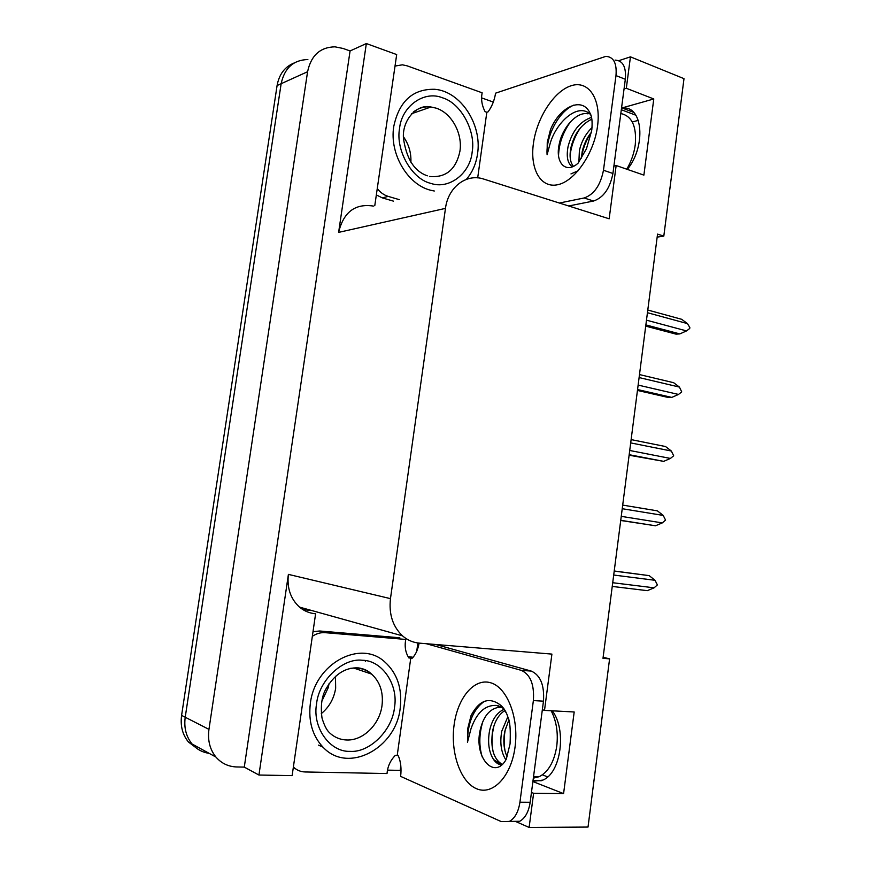 <?xml version="1.0" encoding="UTF-8"?>
<svg xmlns="http://www.w3.org/2000/svg" width="871" height="871" viewBox="0 0 871 871"><rect width="100%" height="100%" fill="white"/><g stroke="black" fill="none" stroke-linecap="round" stroke-linejoin="round"><path stroke-width="1.31" d="M364.982 660.523L365.472 661.492M621.502 108.287L622.58 108.178C642.831 105.217 646.391 146.186 627.338 169.399M209.138 753.35C202.312 752.348 196.628 749.234 192.066 743.986C186.122 736.637 183.835 727.721 185.218 717.247L281.148 83.703C284.534 67.992 293.44 59.947 307.866 59.544C293.44 59.947 284.534 67.992 281.148 83.703L185.218 717.247C183.835 727.721 186.122 736.637 192.066 743.986L215.975 757.095C209.867 749.506 207.516 740.263 208.953 729.365L307.583 71.727C311.067 55.45 320.19 47.154 334.965 46.827L343.098 48.46L350.077 50.954L244.283 767.111L236.672 766.959C228.354 766.665 221.463 763.388 215.975 757.095M417.884 642.983L416.73 651.312M400.812 765.805L400.17 770.389L387.464 770.127M302.988 609.656L311.491 610.451M294.703 768.178L293.222 768.146M481.598 97.879L493.117 101.983L492.986 102.909M613.903 166.045L616.156 165.523L609.156 218.795L483.155 178.893C466.181 173.46 448.086 187.254 445.473 208.376L390.469 598.638L288.399 574.381L258.937 775.038L292.133 775.615L315.607 613.761M374.77 205.752L396.686 54.568L366.343 43.55L338.623 232.383C343.544 212.056 355.161 203.291 373.452 206.079M288.399 574.381C286.842 587.958 290.544 598.867 299.504 607.109C304.055 610.941 309.216 613.13 314.975 613.696M366.343 43.55L350.077 50.954M657.17 237.119L663.811 236.095L683.996 78.662L630.452 56.844L618.78 60.676M531.462 792.425L533.607 793.296L529.122 827.45L588.023 827.058L609.591 658.868L603.135 657.278M529.122 827.45L515.175 821.277M401.03 770.77L400.17 770.389M258.937 775.038L244.283 767.111M547.685 776.878L542.393 774.863M632.27 121.973L638.356 120.35M390.469 598.638C388.76 614.175 392.777 626.576 402.522 635.863C407.476 640.152 413.083 642.58 419.343 643.136L551.909 654.099L544.506 710.398L542.35 709.713M630.452 56.844L626.314 88.276L624.05 88.951M532.889 781.559L563.581 793.612L574.185 711.977L544.506 710.398M563.581 793.612L533.607 793.296M663.811 236.095L657.551 234.114L602.993 658.324L609.591 658.868M616.156 165.523L643.887 175.125L653.773 98.967L626.314 88.276M653.773 98.967L621.535 108.08M532.921 781.341L542.883 780.089C561.076 772.915 566.869 729.68 552.268 710.812M197.859 749.136L188.408 741.972C182.485 734.667 180.21 725.804 181.593 715.385L277.087 85.543C279.145 74.231 284.861 66.697 294.246 62.941M614.229 570.995L649.2 575.633L614.218 571.104M613.707 575.034L655.036 580.304L649.2 575.633M655.036 580.304L657.387 584.909L654.088 587.827L612.716 582.721M654.088 587.827L647.295 590.669L612.248 586.423M622.242 508.718L663.223 515.425L657.398 510.852L622.7 505.104M663.223 515.425L665.564 520.107L662.276 522.905L621.252 516.361M620.729 520.477L655.515 525.779L620.751 520.314M655.515 525.779L662.276 522.905M630.702 442.904L671.356 451.026L665.542 446.54L631.127 439.605M671.356 451.026L673.675 455.773L670.42 458.44L629.733 450.481M629.123 455.217L663.669 461.358L629.189 454.695M663.669 461.358L670.42 458.44M639.107 377.568L679.434 387.083L673.631 382.696L639.488 374.574M679.434 387.083L681.721 391.896L678.498 394.443L638.138 385.091M637.452 390.426L668.046 397.426L671.77 397.405L637.561 389.555M671.77 397.405L678.498 394.443M647.447 312.711L687.448 323.598L681.655 319.298L647.795 310.032M687.448 323.598L689.843 327.55L689.723 328.476L686.522 330.915L646.489 320.18M645.727 326.113L676.07 334.148L679.805 333.909L645.879 324.905M679.805 333.909L686.522 330.915M620.816 113.535C631.987 116.006 636.799 126.404 635.264 144.76C634.077 153.394 631.246 161.549 626.772 169.203M591.703 130.628L586.433 148.81L578.115 163.138C566.106 174.298 554.871 163.117 559.226 144.118C562.307 127.71 576.798 111.259 587.969 113.829L587.816 112.359C575.23 104.803 556.21 123.41 550.352 142.768L547.097 154.722L547.249 142.539L550.483 129.616C559.509 106.981 582.296 95.832 590.07 113.252L591.311 116.409M590.712 114.58L587.816 112.37M592.03 127.58C585.617 133.862 581.403 141.548 579.389 150.629L578.888 161.941M591.474 132.174C586.912 137.858 583.82 144.336 582.198 151.608L581.403 158.152M591.54 117.367C579.923 121.352 572.095 131.118 568.044 146.687C566.204 156.78 567.642 163.476 572.334 166.797M591.855 119.153C581.273 124.303 574.294 133.807 570.897 147.678C569.275 156.203 570.135 162.409 573.456 166.317M615.089 60.099C622.896 60.556 626.314 66.936 625.324 79.272L612.923 173.481C609.94 188.463 603.483 197.641 593.554 201.027L568.687 205.981M477.689 177.869L486.824 112.261L488.098 111.858C491.984 106.458 494.478 100.241 495.566 93.175L605.824 56.375C613.598 56.8 616.984 63.202 615.982 75.592L603.472 170.248C600.467 185.305 594.022 194.549 584.136 197.978L559.389 203.03M376.337 194.919L382.336 197.891L393.431 201.136M382.336 197.891L388.205 196.389C383.959 195.093 380.311 192.48 377.263 188.55M395.02 66.076L402.38 64.813L407.051 65.815L482.142 92.805C480.89 99.294 481.87 105.576 485.071 111.64L486.824 112.261M388.205 196.389L399.343 199.666M570.973 173.917L578.235 170.694M591.246 132.436C586.052 140.22 582.797 148.745 581.49 157.999M580.609 127.591C574.697 136.246 571.191 145.675 570.07 155.898M570.745 121.494C563.036 132.076 558.964 143.497 558.529 155.746M573.956 105.053C558.42 111.412 545.671 136.91 547.097 154.722M551.147 710.747C556.395 720.927 558.267 732.674 556.776 746.001C554.326 761.57 548.501 771.782 539.301 776.66L533.335 778.173M510.025 744.03L506.28 759.174C494.848 780.623 473.672 757.988 480.171 730.083C483.296 716.724 489.35 709.157 498.31 707.383L502.763 707.753M503.808 708.482L497.722 705.521C485.746 704.323 476.829 712.097 470.971 728.842L467.466 742.288L467.803 728.287L471.08 715.461C479.388 700.012 489.252 696.593 500.651 705.216L506.345 713.022M507.815 716.811L501.75 731.226C499.725 742.8 501.097 752.348 505.877 759.85M508.795 720.197L504.777 731.346C503.003 741.003 503.776 749.463 507.085 756.714M504.276 709.179L504.211 709.201C496.884 712.511 491.995 719.675 489.556 730.715C487.499 742.386 488.838 752 493.563 759.545C495.893 762.865 498.571 764.651 501.598 764.912M505.038 710.431C498.887 714.318 494.75 721.123 492.616 730.845C490.286 747.917 493.476 759.098 502.208 764.379M435.718 644.496L531.256 671.084C540.445 675.199 544.517 685.227 543.471 701.166L530.167 802.267C528.697 811.783 525.246 818.109 519.791 821.266L501.152 821.56L400.616 776.366C401.564 768.745 400.823 761.94 398.395 755.963L397.209 755.462L410.774 658.073L411.972 658.432C415.467 655.046 417.84 649.94 419.114 643.125M426.3 643.713L521.272 670.354C530.406 674.492 534.446 684.562 533.368 700.578L519.933 802.202C518.463 811.772 515.011 818.13 509.579 821.299M293.266 767.852L295.149 768.527M397.209 755.462L395.303 755.407C390.415 760.361 387.649 766.404 387.007 773.546L305.144 771.967C300.593 771.826 296.673 770.171 293.385 767.003M399.833 637.768L319.69 630.996L313.005 631.671M312.341 636.309C316.445 633.555 320.757 632.346 325.242 632.684L405.755 639.434C404.416 646.434 405.461 652.608 408.891 657.932L410.774 658.073M408.064 656.582L413.094 657.278M505.583 728.102C503.917 736.006 503.721 743.507 504.973 750.617M493.857 726.196C491.767 735.124 491.516 743.594 493.095 751.586M482.828 721.602C479.039 734.242 478.854 746.077 482.284 757.106M484.265 701.384C473.171 709.44 467.575 723.072 467.466 742.288M442.555 97.824C460.89 103.148 475.958 131.042 472.18 151.892C470.296 173.285 449.186 189.824 430.84 183.389L430.416 183.269C411.885 178.86 395.488 150.313 399.539 128.57C401.618 106.24 424.057 90.355 442.141 97.683L442.555 97.824M434.313 190.999L432.321 190.618C408.564 186.165 389.108 154.472 393.768 126.415C399.168 101.21 412.81 88.842 434.683 89.288C460.705 91.215 482.327 124.684 477.526 153.906C476.045 164.02 472.311 172.512 466.301 179.404M410.894 162.191C411.297 152.839 408.804 144.336 403.393 136.671M362.684 660.272C382.358 660.588 398.515 684.944 394.498 707.383C392.494 729.854 369.892 752.773 350.207 751.368L349.75 751.357C329.859 752.076 312.232 727.416 316.554 703.953C318.775 680.447 342.847 657.812 362.238 660.251L362.684 660.272M400.225 707.938C396.261 748.254 347.965 774.352 323.01 747.166C312.428 735.832 308.214 721.232 310.359 703.365C314.964 663.43 360.344 639.379 384.601 661.764C397.198 673.065 402.402 688.449 400.225 707.938M321.279 713.643C329.184 707.121 333.985 698.662 335.662 688.242L335.487 676.299M328.933 683.855L328.432 687.263L321.791 701.264M621.317 109.735L635.928 115.244M307.583 71.727L277.087 85.543M208.953 729.365L181.593 715.385M445.473 208.376L338.623 232.383M533.019 780.612L541.283 780.754M597.55 126.099C594.033 153.579 574.784 181.266 557.767 184.706C540.673 188.561 529.808 169.061 533.411 143.53C536.776 118.042 553.902 91.205 571.093 85.761C588.328 79.914 601.328 98.554 597.55 126.099M625.324 79.272L615.982 75.592M603.472 170.248L612.923 173.481M584.136 197.978L593.554 201.027M515.055 747.024C511.266 776.594 492.561 795.963 476.415 788.669C460.193 781.81 450.274 752.043 454.118 724.857C457.721 697.584 474.325 677.78 490.678 682.777C507.074 687.35 519.094 717.552 515.055 747.024M493.563 759.545L501.75 764.792M325.242 632.684L319.69 630.996M543.471 701.166L533.368 700.578M519.933 802.202L530.167 802.267M531.256 671.084L521.272 670.354M413.344 112.043C418.581 107.971 424.46 106.284 430.982 106.991L436.055 108.124C451.548 112.882 462.762 133.405 459.932 151.206C456.023 169.562 445.854 177.978 429.447 176.454M357.578 668.09C362.869 668.667 367.54 670.67 371.623 674.1C380.05 681.851 383.512 692.325 382.021 705.499C379.712 724.269 363.283 740.688 346.865 739.991C340.147 739.784 334.312 737.323 329.358 732.598C326.592 730.018 324.143 725.14 321.998 717.976C320.452 705.989 321.747 696.365 325.863 689.103C334.453 674.328 345.243 667.262 358.253 667.883C363.555 668.536 368.008 670.605 371.623 674.1L353.55 667.992M350.697 668.286L356.391 668.003M622.58 108.178L633.62 112.348M402.522 635.863L299.504 607.109M188.408 741.972L192.066 743.986M590.07 113.252C591.932 116.213 592.509 121.722 591.812 129.768M539.301 776.66L533.553 776.551M498.31 707.383L497.722 705.521M500.64 705.216C503.928 707.981 506.356 711.988 507.945 717.236C509.971 721.036 510.678 729.822 510.079 743.573M427.367 175.822C414.248 171.282 406.267 158.598 403.404 137.792C402.293 119.12 417.655 103.584 430.982 106.991L411.667 113.687M318.536 745.13L323.01 747.166"/></g></svg>
